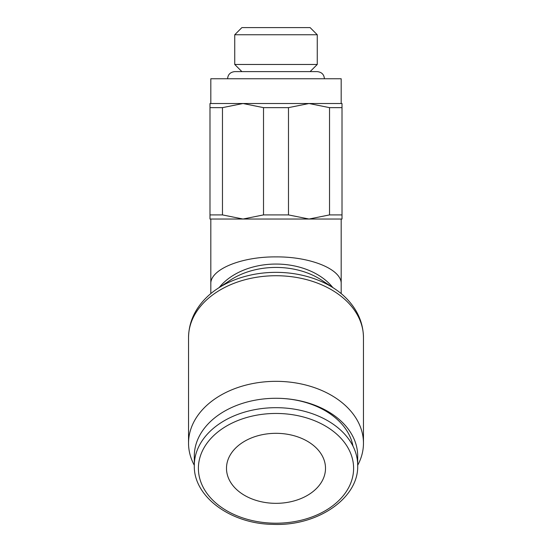 <?xml version="1.0" encoding="UTF-8"?>
<svg xmlns="http://www.w3.org/2000/svg" width="552" height="552" viewBox="0 0 552 552"><rect width="100%" height="100%" fill="white"/><g stroke="black" fill="none" stroke-linecap="round" stroke-linejoin="round"><path stroke-width="0.83" d="M227.596 78.757C227.941 74.499 230.322 72.119 234.745 71.615L276 71.615L241.886 71.615L234.745 64.467L317.255 64.467L317.255 34.748L234.745 34.748L234.745 64.467M317.255 34.748L310.114 27.6L241.886 27.6L234.745 34.748M263.518 107.64L288.482 107.64L309.003 103.514L242.997 103.514L263.518 107.64L263.518 214.907L242.997 219.034L342.012 219.034L342.012 214.907L329.53 214.907L309.003 219.034L288.482 214.907L263.518 214.907M210.816 103.514L210.816 78.757L341.184 78.757L341.184 103.514M210.816 219.034L210.816 283.894C210.084 269.459 241.155 256.59 276 256.894C310.845 256.59 341.916 269.459 341.184 283.894L341.184 293.602M357.689 465.439L357.689 456.049A81.689 57.767 180 0 0 276 398.282L276 398.282A81.689 57.767 180 0 0 194.311 456.049L194.311 465.439A81.689 57.767 180 0 1 276 407.68A81.689 57.767 180 0 1 357.689 465.439C358.848 498.104 317.469 526.477 272.812 524.359C230.398 523.903 193.331 496.407 194.311 465.439M352.956 446.057A77.604 54.876 180 0 0 276 398.282M357.689 465.281A87.464 61.845 180 0 0 363.464 443.18A87.464 61.845 180 0 0 276 381.335A87.464 61.845 180 0 0 188.536 443.18A87.464 61.845 180 0 0 194.311 465.281M188.536 337.569A87.464 61.845 180 0 1 276 275.724A87.464 61.845 180 0 1 363.464 337.569C363.216 322.665 357.385 309.465 345.987 297.97A85.719 60.61 180 0 0 334.615 288.73L321.768 280.223A66.937 47.327 180 0 0 276 267.43A66.937 47.327 180 0 0 230.232 280.223L217.385 288.73A85.719 60.61 180 0 0 206.013 297.97C194.614 309.465 188.784 322.665 188.536 337.569L188.536 443.18M334.615 288.73A85.719 60.61 180 0 0 276 272.35A85.719 60.61 180 0 0 217.385 288.73M276 503.334A49.507 35.011 0 0 1 226.492 468.331A49.507 35.011 0 0 1 276 433.32A49.507 35.011 0 0 1 325.507 468.331A49.507 35.011 0 0 1 276 503.334M222.47 107.64L242.997 103.514L209.988 103.514L209.988 107.64L222.47 107.64L222.47 214.907L209.988 214.907L209.988 219.034L242.997 219.034L222.47 214.907M309.003 103.514L329.53 107.64L342.012 107.64L342.012 103.514L309.003 103.514M209.988 107.64L209.988 214.907M288.482 214.907L288.482 107.64M329.53 107.64L329.53 214.907M342.012 214.907L342.012 107.64M353.604 468.331A77.604 54.876 180 0 0 276 413.455A77.604 54.876 180 0 0 198.396 468.331A77.604 54.876 180 0 0 276 523.206A77.604 54.876 180 0 0 353.604 468.331M332.801 287.537A65.184 46.092 180 0 0 276 264.056A65.184 46.092 180 0 0 219.199 287.537M363.464 337.569L363.464 443.18M276 71.615L317.255 71.615C321.678 72.119 324.058 74.499 324.403 78.757M210.816 283.894L210.816 293.602M341.184 219.034L341.184 283.894M310.114 71.615L317.255 64.467"/></g></svg>

